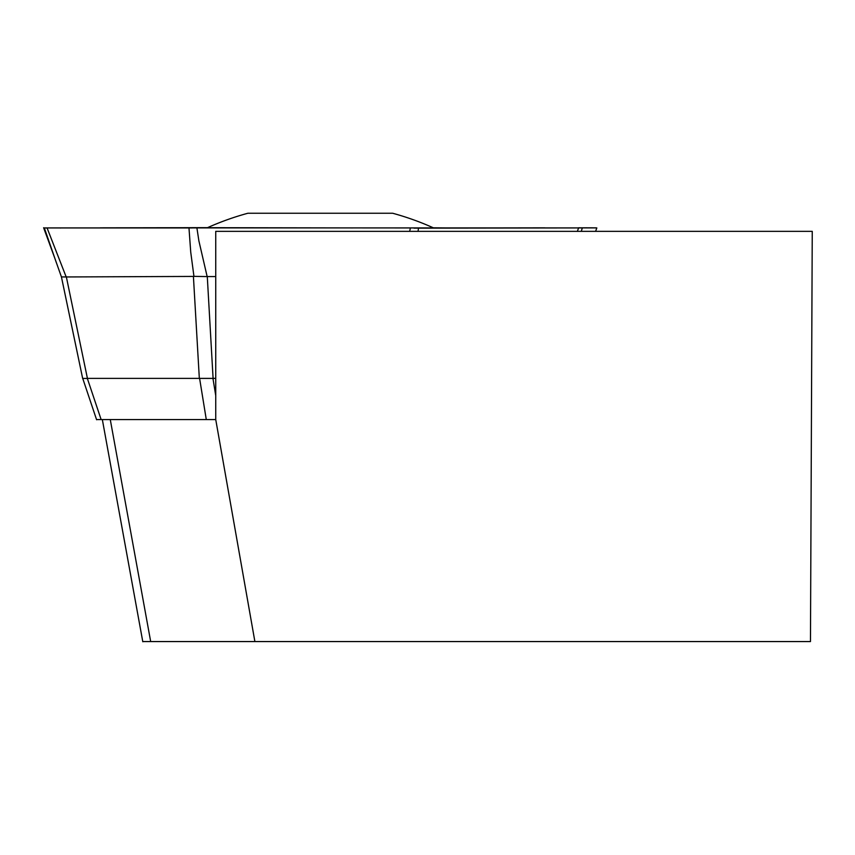 <?xml version="1.0" encoding="UTF-8"?>
<svg xmlns="http://www.w3.org/2000/svg" width="855" height="855" viewBox="0 0 855 855"><rect width="100%" height="100%" fill="white"/><g stroke="black" fill="none" stroke-linecap="round" stroke-linejoin="round"><path stroke-width="1.28" d="M433.613 227.943A275.77 275.77 0 0 0 392.659 213.248L247.875 213.248A275.77 275.77 0 0 0 207.562 227.654L100.334 227.836M215.738 419.57L215.738 231.352L812.25 231.352L810.465 641.56L254.886 641.56L215.738 419.57L96.54 419.57M110.274 419.57L150.683 641.56L254.886 641.56M150.683 641.56L142.764 641.56M213.023 378.38L215.738 378.37M199.45 378.38L87.37 378.38M215.738 276.571L207.284 276.571L213.087 378.37M66.295 276.614L87.424 378.412M193.946 276.421L66.305 276.956M199.333 378.402L193.422 276.614M196.917 227.986L198.884 240.854L207.167 276.635M192.151 227.665L353.147 227.922M353.136 227.911L414.066 227.954M409.673 231.352L410.379 227.932M580.876 227.932L414.044 228.146M577.371 231.352L578.6 227.9M418.565 228.029L418.01 231.352M596.192 227.847L585.739 227.804M585.173 227.804L582.832 227.825M582.33 227.911L581.282 231.352M448.33 227.986L544.817 227.836M578.514 227.804L588.924 227.836M433.303 227.804L448.33 227.932M63.366 227.9L59.636 227.943M47.111 228.039L44.139 227.911M56.377 262.72L44.332 227.964M192.193 227.954L45.251 227.954M207.177 276.582L193.946 276.368L190.729 252.118L188.976 227.911M47.089 227.996L66.059 276.635M580.876 227.964L582.351 227.847L580.876 227.964M59.508 227.932L60.63 228.018M215.738 395.587L212.948 378.402L199.6 378.402L206.29 419.57M82.721 378.412L87.221 378.455M61.453 276.924L66.284 276.956M451.205 227.9L447.336 227.9M207.006 227.9L43.819 227.9M43.765 227.9L596.395 227.9M596.277 227.9L594.075 227.9M87.317 378.391L101.136 419.57M142.796 641.752L102.376 419.752M595.593 231.352L596.833 227.932L595.604 231.352M43.68 227.836L45.411 232.517L43.733 227.9M43.616 227.74L55.212 259.322M82.807 378.637L96.604 419.752M82.678 378.53L61.453 277.009M55.393 259.856L61.475 277.063"/></g></svg>
